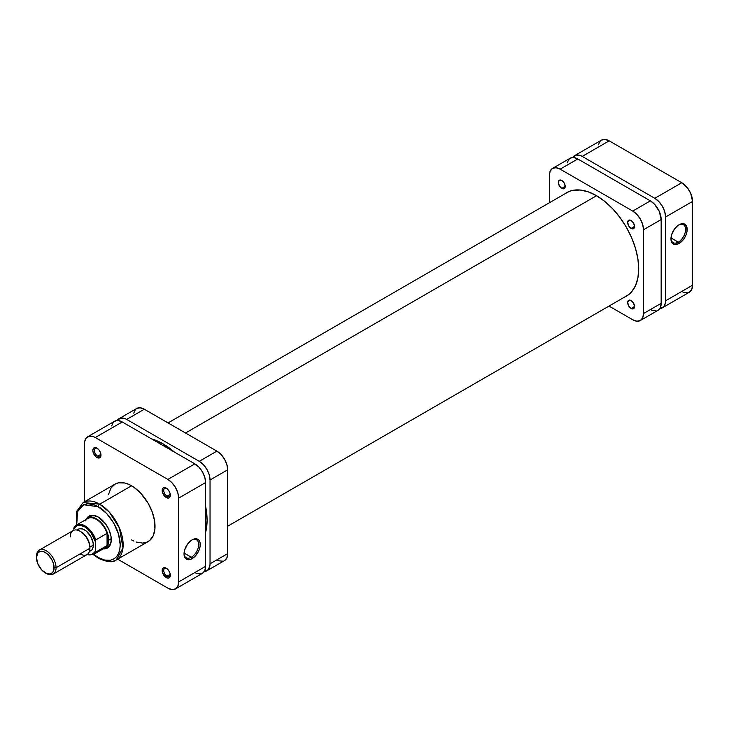<?xml version="1.0" encoding="UTF-8"?>
<svg xmlns="http://www.w3.org/2000/svg" width="729" height="729" viewBox="0 0 729 729"><rect width="100%" height="100%" fill="white"/><g stroke="black" fill="none" stroke-linecap="round" stroke-linejoin="round"><path stroke-width="1.09" d="M678.28 242.137A10.37 5.987 120 0 0 685.606 229.662A10.37 5.987 120 0 0 678.663 225.006A10.37 5.987 -60 0 1 683.465 224.696A10.37 5.987 -60 0 1 685.05 233.007A10.37 5.987 -60 0 1 678.28 242.137L670.981 237.927L678.28 242.137A10.37 5.987 -60 0 1 673.095 242.657A10.37 5.987 -60 0 1 670.962 238.347A10.37 5.987 120 0 0 678.28 242.137L679.064 243.504L678.28 242.137M679.064 224.76A11.473 6.625 -60 0 1 687.183 229.444A11.473 6.625 -60 0 1 679.064 243.504L683.574 239.322L685.816 235.44L687.028 231.366L686.563 226.218L683.574 223.739L680.649 224.022L677.478 225.853L674.553 228.942L671.564 234.875L671.108 240.552L672.32 243.231L674.553 244.525L679.064 243.504A11.473 6.625 -60 0 1 670.953 238.811A11.473 6.625 -60 0 1 679.064 224.76L679.064 224.76M574.589 155.66A15.254 8.812 60 0 1 582.216 156.416L609.189 140.843L681.761 182.742L654.797 198.315L582.216 156.416L609.189 140.843A15.254 8.812 -120 0 0 601.562 140.086L574.589 155.66A15.254 8.812 60 0 0 572.712 157.5L576.229 155.058L580.111 155.441L582.216 156.416L654.797 198.315L658.925 201.651L662.424 206.371L664.757 211.756L665.577 217.005L665.577 300.804L665.377 303.109L663.764 306.672L659.891 308.495A15.254 8.812 60 0 0 662.424 307.784A15.254 8.812 60 0 0 665.577 300.804L665.577 217.005L692.55 201.432L690.727 193.458L687.757 188.301L681.761 182.742L609.189 140.843L605.061 139.412L601.562 140.086L599.22 142.784L598.609 144.761M681.761 291.463L683.866 292.438L687.757 292.821M689.388 292.211L691.73 289.522L692.55 285.23L692.55 201.432L692.55 285.23L665.577 300.804L692.55 285.23A15.254 8.812 -120 0 1 689.388 292.211L662.424 307.784M681.761 182.742L654.797 198.315A15.254 8.812 60 0 1 665.577 217.005L692.55 201.432A15.254 8.812 -120 0 0 681.761 182.742M596.541 195.709L185.521 433.008L596.541 195.709M164.882 444.927L163.451 445.747L164.882 444.927M90.35 516.633A17.341 10.006 60 0 1 98.634 517.271A17.341 10.006 -120 0 0 89.193 517.508M86.15 519.458A18.444 10.653 60 0 1 98.233 517.034L93.239 515.303L90.988 515.394L87.389 517.472L86.15 519.458M166.659 568.456A4.647 2.679 -120 0 0 163.752 570.761A4.647 2.679 -120 0 0 167.032 576.238L166.248 577.596A5.759 3.326 60 0 1 162.175 570.543A5.759 3.326 60 0 1 166.248 568.192L163.989 567.681L162.868 568.328L162.175 570.543L162.485 572.52L165.456 577.049L168.508 578.106L170.012 576.867L170.012 573.267L168.508 570.297L166.248 568.192A5.759 3.326 60 0 1 170.322 575.245A5.759 3.326 60 0 1 166.248 577.596L167.032 576.238A4.647 2.679 60 0 1 163.998 572.137A4.647 2.679 60 0 1 164.708 568.42A4.647 2.679 60 0 1 166.659 568.456M97.322 448.362A4.647 2.679 -120 0 0 94.415 450.668A4.647 2.679 -120 0 0 97.695 456.144L96.911 457.502A5.759 3.326 60 0 1 92.838 450.449A5.759 3.326 60 0 1 96.911 448.098L94.652 447.588L93.531 448.235L92.838 450.449L93.148 452.427L96.119 456.955L99.171 458.012L100.675 456.773L100.675 453.174L99.171 450.194L96.911 448.098A5.759 3.326 60 0 1 100.985 455.151A5.759 3.326 60 0 1 96.911 457.502L97.695 456.144A4.647 2.679 60 0 1 94.661 452.044A4.647 2.679 60 0 1 95.371 448.326A4.647 2.679 60 0 1 97.322 448.362M166.659 488.394A4.647 2.679 -120 0 0 163.752 490.699A4.647 2.679 -120 0 0 167.032 496.176L166.248 497.533A5.759 3.326 60 0 1 162.175 490.48A5.759 3.326 60 0 1 166.248 488.129L163.989 487.619L162.868 488.266L162.175 490.48L162.485 492.458L165.456 496.987L168.508 498.044L170.012 496.804L170.012 493.205L168.508 490.225L166.248 488.129A5.759 3.326 60 0 1 170.322 495.182A5.759 3.326 60 0 1 166.248 497.533L167.032 496.176A4.647 2.679 60 0 1 163.998 492.075A4.647 2.679 60 0 1 164.708 488.357A4.647 2.679 60 0 1 166.659 488.394M184.036 553.439A10.37 5.987 120 0 0 191.353 557.238L192.137 558.596A11.473 6.625 -60 0 1 184.027 553.912A11.473 6.625 -60 0 1 192.137 539.852L187.626 544.034L184.637 549.967L184.027 553.912L184.637 557.138L187.626 559.626L190.551 559.334L195.244 556.09L198.889 550.541L200.101 546.458L200.101 542.804L198.889 540.125L196.648 538.831L192.137 539.852A11.473 6.625 -60 0 1 200.256 544.545A11.473 6.625 -60 0 1 192.137 558.596L191.353 557.238A10.37 5.987 -60 0 1 186.168 557.749A10.37 5.987 -60 0 1 184.036 553.439M184.054 553.029L191.353 557.238L184.054 553.029M76.736 524.889L77.529 511.658L83.616 504.723L98.233 506.728C104.657 509.425 119.902 525.837 120.203 544.782C119.902 563.38 104.657 562.196 98.233 557.466A2.078 1.203 120 0 0 98.67 558.414A2.078 1.203 -60 0 1 98.233 557.466L93.722 554.322L98.233 557.466L104.611 560.054L110.444 560.236L113.77 559.006L116.503 556.737L118.535 553.521L119.784 549.484L120.203 544.782L118.535 534.111L113.77 523.13L106.644 513.517L98.233 506.728A2.078 1.203 -60 0 1 99.709 504.186A2.078 1.203 120 0 0 98.233 506.728L93.95 504.741L87.881 503.748L84.3 504.441L81.256 506.199L78.86 508.951L77.21 512.596L76.372 516.989L76.691 524.607M116.285 559.954L122.973 547.953L119.438 528.042L109.332 512.123L99.709 504.186A33.151 19.136 60 0 1 121.36 533.391A33.151 19.136 60 0 1 116.285 559.954A33.151 19.136 60 0 1 99.709 558.314A2.078 1.203 -60 0 1 98.67 558.414C107.473 562.259 113.341 562.779 116.285 559.954L148.151 541.556A33.151 19.136 -120 0 0 153.236 514.993A33.151 19.136 -120 0 0 131.575 485.778L99.709 504.186L131.575 485.778A33.151 19.136 -120 0 0 115.009 484.138L110.908 488.157L108.594 494.298M100.921 454.285L97.695 456.144L100.921 454.285M170.258 574.379L167.032 576.238L170.258 574.379M170.258 494.317L167.032 496.176L170.258 494.317M76.29 525.153L76.6 511.466L83.133 502.545A33.151 19.136 60 0 1 99.709 504.186L83.133 502.545L115.009 484.138L118.554 482.826L124.777 483.017L129.279 484.585L133.881 487.236L140.551 493.023L148.151 503.274L152.252 512.022L154.566 520.843L154.903 528.972L153.236 535.706L149.7 540.481L146.447 542.358L142.629 543.096L136.15 542.03M103.135 548.882L105.486 548.809L109.077 546.732L111.027 542.422L111.027 536.544L109.077 529.992L105.486 523.759L98.233 517.034A18.444 10.653 60 0 1 111.282 539.633A18.444 10.653 60 0 1 103.135 548.882M106.343 547.224A17.341 10.006 -120 0 0 111.273 539.168A17.341 10.006 60 0 1 107.692 546.659M87.662 436.789L114.635 421.216A15.254 8.812 -120 0 1 122.262 421.973L95.289 437.537L167.87 479.436L194.834 463.872L122.262 421.973L95.289 437.537A15.254 8.812 60 0 0 87.662 436.789A15.254 8.812 60 0 0 84.509 443.77L84.509 501.752L84.509 443.77L84.71 441.455L86.323 437.901L89.302 436.179L93.184 436.562L95.289 437.537L167.87 479.436L171.998 482.771L175.498 487.491L177.83 492.886L178.651 498.126L178.651 581.924L177.83 586.216L175.498 588.914L202.462 573.34L204.803 570.652L205.624 566.351L205.624 482.552L204.803 477.313L202.462 471.918L198.962 467.198L194.834 463.872L122.262 421.973L118.134 420.533L116.266 420.606L113.296 422.328L111.683 425.891M194.834 572.584L196.939 573.559L200.83 573.942M175.498 588.914L171.998 589.588L167.87 588.157L117.651 559.161L167.87 588.157A15.254 8.812 60 0 0 175.498 588.914A15.254 8.812 60 0 0 178.651 581.924L178.651 498.126L205.624 482.552L205.624 566.351L178.651 581.924L205.624 566.351A15.254 8.812 -120 0 1 202.462 573.34M131.575 539.916L133.881 541.109M178.651 498.126L205.624 482.552A15.254 8.812 -120 0 0 194.834 463.872L167.87 479.436A15.254 8.812 60 0 1 178.651 498.126M170.294 494.69A4.647 2.679 60 0 1 169.356 496.403A4.647 2.679 60 0 1 167.032 496.176A4.647 2.679 -120 0 0 170.294 494.69M170.294 574.753A4.647 2.679 60 0 1 169.356 576.466A4.647 2.679 60 0 1 167.032 576.238A4.647 2.679 -120 0 0 170.294 574.753M100.957 454.659A4.647 2.679 60 0 1 100.019 456.372A4.647 2.679 60 0 1 97.695 456.144A4.647 2.679 -120 0 0 100.957 454.659M191.736 540.098A10.37 5.987 -60 0 1 196.538 539.797A10.37 5.987 -60 0 1 198.124 548.099A10.37 5.987 -60 0 1 191.353 557.238A10.37 5.987 120 0 0 198.68 544.763A10.37 5.987 120 0 0 191.736 540.098M45.28 572.866L46.255 573.431A13.869 8.01 -120 0 0 56.06 567.773A13.869 8.01 60 0 1 53.19 574.115L87.024 554.587A13.869 8.01 -120 0 0 89.895 548.235L56.06 567.773L54.101 567.773A12.484 7.208 60 0 1 45.28 572.866A12.484 7.208 60 0 1 36.45 557.576L37.935 552.773L40.368 551.37L43.558 551.68L47.002 553.676L51.522 559.07L53.427 563.481L53.937 569.659L52.616 572.575L50.183 573.978L47.002 573.668L41.899 570.142L37.935 564.1L36.45 557.576A12.484 7.208 60 0 1 45.28 552.482A12.484 7.208 60 0 1 54.101 567.773L56.06 567.773A13.869 8.01 -120 0 0 46.255 550.787A13.869 8.01 -120 0 0 36.45 556.446A13.869 8.01 60 0 1 39.32 550.094A13.869 8.01 60 0 1 50.009 553.812A13.869 8.01 60 0 1 56.06 567.773L89.895 548.235L89.895 547.105A12.484 7.208 -120 0 0 81.074 531.815L80.09 531.25A13.869 8.01 60 0 1 89.895 548.235A13.869 8.01 -120 0 0 83.844 534.275A13.869 8.01 -120 0 0 73.155 530.566L39.32 550.094M70.285 536.909A13.869 8.01 60 0 1 80.09 531.25M80.591 531.55A12.484 7.208 60 0 1 89.895 547.105L93.33 545.119A12.484 7.208 -120 0 0 87.881 532.562A12.484 7.208 -120 0 0 78.267 529.218L77.165 530.129M85.484 520.898A16.986 9.805 60 0 1 96.274 519.358A16.986 9.805 60 0 1 107.063 533.355A16.986 9.805 60 0 1 108.284 540.171L108.776 540.171A17.341 10.006 -120 0 0 100.055 521.572A17.341 10.006 -120 0 0 86.295 519.376A17.341 10.006 60 0 1 87.854 518.073A17.341 10.006 60 0 1 101.213 522.72A17.341 10.006 60 0 1 108.776 540.171L111.255 538.74L108.776 540.171A17.341 10.006 60 0 1 105.186 548.108A17.341 10.006 60 0 1 103.29 548.8A17.341 10.006 -120 0 0 108.776 540.171L108.284 540.171A16.986 9.805 60 0 1 107.063 545.565A16.986 9.805 60 0 1 101.559 548.737M107.063 533.355A16.986 9.805 -120 0 0 87.781 518.519L76.499 525.026A16.986 9.805 60 0 1 95.781 539.87L107.063 533.355L107.063 545.565L95.781 552.072A16.986 9.805 60 0 1 93.494 554.459L104.766 547.944A16.986 9.805 -120 0 0 107.063 545.565L108.284 540.171L107.063 533.355L107.063 545.565L95.781 552.072L95.289 550.933L95.617 540.034L107.063 533.355M74.203 527.413L73.72 529.117L76.591 525.782L79.452 525.153L84.509 526.721L87.945 529.309L91.07 532.872L95.289 541.574L95.781 539.87A16.986 9.805 -120 0 0 76.891 524.825A16.986 9.805 -120 0 0 74.203 527.413A16.986 9.805 60 0 1 76.499 525.026L74.003 527.65M53.19 574.115A13.869 8.01 60 0 1 45.754 573.131M89.412 551.334L90.742 550.832A12.484 7.208 -120 0 0 93.33 545.119L89.895 547.105L89.895 548.235A13.869 8.01 60 0 1 80.09 553.894M73.93 527.805L73.72 529.117A16.293 9.413 60 0 1 84.509 526.721A16.293 9.413 60 0 1 95.289 541.574L95.289 550.933L94.56 552.336L91.07 554.751L87.161 554.505A16.293 9.413 60 0 0 95.289 550.933L95.781 552.072A16.986 9.805 -120 0 1 93.102 554.66M89.357 551.634L91.845 549.921L93.166 547.014L93.166 543.032L90.742 536.426L86.232 531.022L82.787 529.035L79.598 528.716L76.873 530.019M151.659 438.94A62.412 36.031 60 0 1 174.258 451.989L162.959 443.77L151.659 438.94M205.624 506.309A62.412 36.031 60 0 1 207.091 520.205L205.624 506.309M210.034 563.809L209.834 566.114L208.221 569.677L204.348 571.5A15.254 8.812 60 0 0 206.881 570.789A15.254 8.812 60 0 0 210.034 563.809L210.034 480.01L210.034 563.809L227.694 553.612L226.865 557.913L224.532 560.601A15.254 8.812 -120 0 0 227.694 553.612L210.034 563.809M117.169 420.505L120.686 418.063L124.568 418.446L126.673 419.421L199.245 461.32L203.382 464.655L206.881 469.376L209.214 474.761L210.034 480.01L227.694 469.813L227.694 553.612L227.694 469.813A15.254 8.812 -120 0 0 216.905 451.133L221.033 454.459L224.532 459.179L226.865 464.573L227.694 469.813L210.034 480.01A15.254 8.812 60 0 0 199.245 461.32L126.673 419.421L144.333 409.233L216.905 451.133L199.245 461.32L216.905 451.133L144.333 409.233A15.254 8.812 -120 0 0 136.697 408.477L140.205 407.793L144.333 409.233L126.673 419.421A15.254 8.812 60 0 0 119.046 418.665A15.254 8.812 60 0 0 117.169 420.505M205.624 532.407L207.091 520.205A62.412 36.031 60 0 1 205.624 532.407M222.892 561.202L219.01 560.82L216.905 559.845M133.744 413.152L135.357 409.589L136.697 408.477L119.046 418.665M561.767 188.383A4.857 2.807 60 0 1 558.596 184.1A4.857 2.807 60 0 1 559.343 180.209A4.857 2.807 60 0 1 561.767 180.455L564.2 183.015L565.203 186.396L561.767 188.383L559.343 185.813L558.341 182.432L559.343 180.209L561.767 180.455A4.857 2.807 60 0 1 564.939 184.729A4.857 2.807 60 0 1 564.2 188.62L561.767 188.383L565.203 186.396L564.2 188.62A4.857 2.807 60 0 1 561.767 188.383M631.104 308.476A4.857 2.807 60 0 1 627.933 304.193A4.857 2.807 60 0 1 628.68 300.302A4.857 2.807 60 0 1 631.104 300.548L633.537 303.109L634.54 306.49L631.104 308.476L628.68 305.916L627.678 302.526L628.68 300.302L631.104 300.548A4.857 2.807 60 0 1 634.276 304.822A4.857 2.807 60 0 1 633.537 308.713L631.104 308.476L634.54 306.49L633.537 308.713A4.857 2.807 60 0 1 631.104 308.476M631.104 228.414A4.857 2.807 60 0 1 627.933 224.131A4.857 2.807 60 0 1 628.68 220.24A4.857 2.807 60 0 1 631.104 220.486L633.537 223.047L634.54 226.427L631.104 228.414L628.68 225.844L627.678 222.463L628.68 220.24L631.104 220.486A4.857 2.807 60 0 1 634.276 224.76A4.857 2.807 60 0 1 633.537 228.651L631.104 228.414L634.54 226.427L633.537 228.651A4.857 2.807 60 0 1 631.104 228.414M564.583 193.987A59.778 34.509 60 0 1 566.551 192.693A59.778 34.509 60 0 1 596.44 195.654A59.778 34.509 60 0 1 635.488 248.334A59.778 34.509 60 0 1 626.329 296.229A59.778 34.509 60 0 1 624.224 297.286L629.118 294.288L631.587 291.873L635.488 285.686L637.893 277.922L638.704 268.864L637.893 258.877L635.488 248.334L631.587 237.636L626.329 227.202L619.923 217.442L612.615 208.713L604.687 201.35L596.44 195.654L588.194 191.827L580.266 190.032L572.958 190.324L569.622 191.253L564.583 193.987M650.377 309.579L652.482 310.554L656.373 310.937M640.354 320.523L642.696 317.835L643.516 313.543A15.254 8.812 60 0 1 640.354 320.523A15.254 8.812 60 0 1 632.726 319.767L609.007 306.071L632.726 319.767L636.854 321.207L640.354 320.523L658.005 310.335L660.346 307.647L661.167 303.346L661.167 219.547L659.353 211.583L654.505 204.193L650.377 200.867L577.805 158.968L573.677 157.528L571.809 157.601L568.839 159.323L567.226 162.886M549.365 175.388L549.365 202.78L549.365 175.388A15.254 8.812 60 0 1 552.527 168.399L550.185 171.087L549.365 175.388M658.005 310.335A15.254 8.812 -120 0 0 661.167 303.346L643.516 313.543L643.516 229.744L661.167 219.547L661.167 303.346L643.516 313.543L643.516 229.744L642.696 224.496L640.354 219.11L636.854 214.39L632.726 211.055L560.154 169.155L556.027 167.725L552.527 168.399A15.254 8.812 60 0 1 560.154 169.155L577.805 158.968L650.377 200.867L632.726 211.055L560.154 169.155L577.805 158.968A15.254 8.812 -120 0 0 570.178 158.211L552.527 168.399M643.516 229.744L661.167 219.547A15.254 8.812 -120 0 0 650.377 200.867L632.726 211.055A15.254 8.812 60 0 1 643.516 229.744M227.694 526.22L628.298 294.935M168.053 422.929L568.656 191.636M92.72 515.266L87.854 518.073M110.052 545.292L105.186 548.108M98.67 558.414L93.276 554.578M167.032 488.585L166.248 488.129M97.695 448.554L96.911 448.098M86.851 554.687L93.494 554.459M224.532 560.601L206.881 570.789"/></g></svg>
